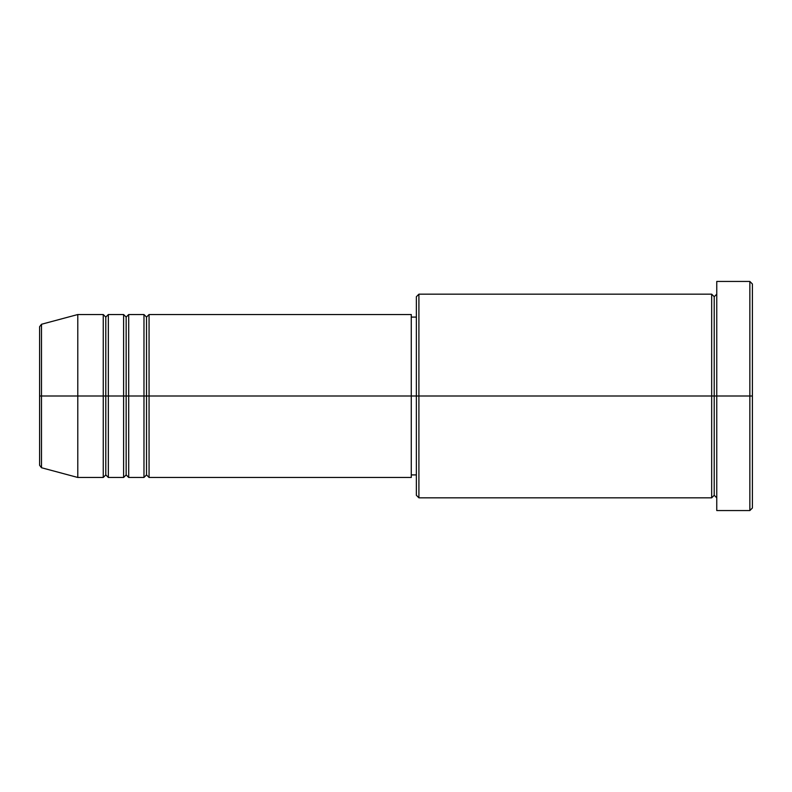 <?xml version="1.0" encoding="UTF-8"?>
<svg xmlns="http://www.w3.org/2000/svg" width="792" height="792" viewBox="0 0 792 792"><rect width="100%" height="100%" fill="white"/><g stroke="black" fill="none" stroke-linecap="round" stroke-linejoin="round"><path stroke-width="1.19" d="M39.6 396L39.6 465.28L39.6 396L39.6 465.28L41.491 467.735L41.491 396L41.491 467.735L41.491 396L39.6 396L39.6 326.72L39.6 396L77.784 396L41.491 396L41.491 324.265L41.491 396L41.491 324.265L39.6 326.72L39.6 396M716.76 497.831L714.216 495.287L711.671 497.831L711.671 294.169L711.671 396L714.216 396L714.216 296.713L714.216 396L714.216 296.713L714.216 396L716.76 396L716.76 510.553L716.76 281.447L716.76 396L749.856 396L749.856 510.553L749.856 396L752.4 396L752.4 283.991L752.4 508.009L752.4 396L418.909 396L418.909 497.831L418.909 396L411.276 396L411.276 477.467L411.276 396L149.064 396L149.064 314.533L149.064 396L146.52 396L146.52 317.087L146.52 396L143.976 396L143.976 314.533L143.976 396L128.7 396L128.7 314.533L128.7 396L126.156 396L126.156 317.087L126.156 396L123.611 396L123.611 314.533L123.611 396L108.336 396L108.336 314.533L108.336 396L105.791 396L105.791 317.087L105.791 396L103.247 396L103.247 314.533L103.247 396L77.784 396L77.784 477.467L77.784 396L103.247 396L103.247 314.533L77.784 314.533L77.784 396L77.784 314.533L41.491 324.265M149.064 477.467L146.52 474.913L143.976 477.467L143.976 396L146.52 396L146.52 317.087L146.52 474.913L146.52 396L146.52 474.913L146.52 396L149.064 396L149.064 477.467L411.276 477.467M128.7 477.467L126.156 474.913L123.611 477.467L123.611 396L126.156 396L126.156 317.087L126.156 474.913L126.156 396L126.156 474.913L126.156 396L128.7 396L128.7 477.467L143.976 477.467M108.336 477.467L105.791 474.913L103.247 477.467L103.247 396L105.791 396L105.791 317.087L105.791 474.913L105.791 396L105.791 474.913L105.791 396L108.336 396L108.336 477.467L123.611 477.467M103.247 314.533L105.791 317.087L108.336 314.533L108.336 396L123.611 396L123.611 314.533L126.156 317.087L128.7 314.533L128.7 396L143.976 396L143.976 314.533L146.52 317.087L149.064 314.533L149.064 396L411.276 396L411.276 314.533L411.276 396L416.364 396L416.364 495.287L416.364 296.713L416.364 396L711.671 396L711.671 294.169L418.909 294.169L418.909 396L418.909 294.169L416.364 296.713M749.856 396L749.856 281.447L749.856 396M711.671 396L711.671 497.831L711.671 396M714.216 396L714.216 495.287L714.216 396M103.247 396L103.247 477.467L103.247 396M108.336 396L108.336 477.467L108.336 396M123.611 396L123.611 477.467L123.611 396M128.7 396L128.7 477.467L128.7 396M143.976 396L143.976 477.467L143.976 396M149.064 396L149.064 477.467L149.064 396M711.671 497.831L418.909 497.831L416.364 495.287M716.76 510.553L749.856 510.553L752.4 508.009M711.671 294.169L714.216 296.713L716.76 294.169M416.364 474.913L411.276 474.913M103.247 477.467L77.784 477.467L41.491 467.735M123.611 314.533L108.336 314.533M752.4 283.991L749.856 281.447L716.76 281.447M416.364 317.087L411.276 317.087M411.276 314.533L149.064 314.533M143.976 314.533L128.7 314.533"/></g></svg>
